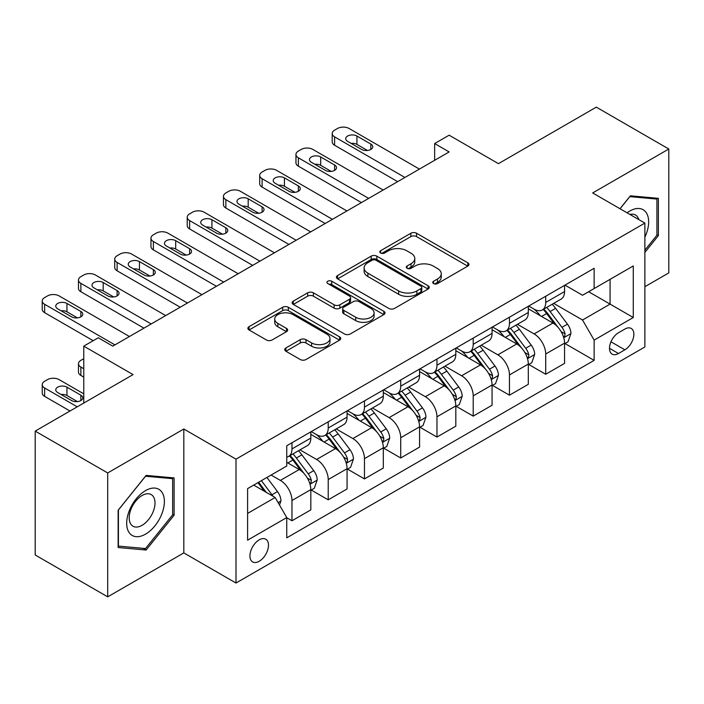 <?xml version="1.0" encoding="UTF-8"?>
<svg xmlns="http://www.w3.org/2000/svg" width="704" height="704" viewBox="0 0 704 704"><rect width="100%" height="100%" fill="white"/><g stroke="black" fill="none" stroke-linecap="round" stroke-linejoin="round"><path stroke-width="1.06" d="M433.567 283.571A2.816 1.628 0 0 0 437.554 283.571L467.79 266.112A4.022 2.323 0 0 0 468.97 264.475A4.022 2.323 0 0 0 467.79 262.83L416.557 233.244A4.022 2.323 0 0 0 410.863 233.244L380.626 250.712A2.816 1.628 0 0 0 379.799 251.856A2.816 1.628 0 0 0 380.626 253.009A2.816 1.628 0 0 0 384.604 253.009L388.52 250.747A12.883 7.436 0 0 1 406.736 250.747L411.004 253.211A12.883 7.436 0 0 1 414.779 258.474A12.883 7.436 0 0 1 411.004 263.727L407.097 265.989A2.816 1.628 0 0 0 406.27 267.142A2.816 1.628 0 0 0 407.097 268.294A2.816 1.628 0 0 0 411.083 268.294L414.99 266.033A12.883 7.436 0 0 1 433.206 266.033L437.474 268.497A12.883 7.436 0 0 1 441.25 273.759A12.883 7.436 0 0 1 437.474 279.013L433.567 281.274A2.816 1.628 0 0 0 432.74 282.427A2.816 1.628 0 0 0 433.567 283.571L433.567 281.274M259.204 561.273A13.121 7.577 120 0 0 267.784 549.71A13.121 7.577 120 0 0 265.769 539.194A13.121 7.577 120 0 0 259.204 539.845A13.121 7.577 120 0 0 250.633 551.408A13.121 7.577 120 0 0 252.648 561.924A13.121 7.577 120 0 0 259.204 561.273M285.912 347.952A4.022 2.323 0 0 0 284.733 349.598A4.022 2.323 0 0 0 285.912 351.234L300.282 359.533A4.022 2.323 0 0 0 305.976 359.533L339.566 340.146A4.022 2.323 0 0 0 340.745 338.501A4.022 2.323 0 0 0 339.566 336.855L288.332 307.278A4.022 2.323 0 0 0 282.638 307.278L249.049 326.674A4.022 2.323 0 0 0 247.87 328.31A4.022 2.323 0 0 0 249.049 329.956L266.411 339.979A4.022 2.323 0 0 0 272.105 339.979L286.484 331.681A4.022 2.323 0 0 0 287.663 330.035A4.022 2.323 0 0 0 286.484 328.398L277.869 323.426A10.771 6.213 0 0 1 274.718 319.026A10.771 6.213 0 0 1 281.362 313.289A10.771 6.213 0 0 1 293.102 314.635L326.832 334.11A10.771 6.213 0 0 1 329.982 338.501A10.771 6.213 0 0 1 323.338 344.247A10.771 6.213 0 0 1 311.599 342.901L305.976 339.654A4.022 2.323 0 0 0 300.282 339.654L285.912 347.952L285.912 351.234M644.873 286.704L668.8 272.897L668.8 149.01L596.306 107.149L498.441 163.654L449.143 135.194L434.641 143.563L449.143 151.932L112.772 346.139L98.27 337.77L83.767 346.139L83.767 403.058M107.694 472.956L107.694 596.851L183.814 552.904L183.814 429.009L107.694 472.956L35.2 431.103L133.065 374.598L83.767 346.139M183.814 429.009L236.007 459.149L644.873 223.089L644.873 346.975L236.007 583.035L236.007 459.149M668.8 149.01L592.68 192.949L644.873 223.089M388.81 308.431A4.022 2.323 0 0 0 394.495 308.431L428.085 289.036A4.022 2.323 0 0 0 429.264 287.399A4.022 2.323 0 0 0 428.085 285.754L376.851 256.168A4.022 2.323 0 0 0 371.158 256.168L337.577 275.563A4.022 2.323 0 0 0 336.398 277.209A4.022 2.323 0 0 0 337.577 278.846L388.81 308.431M328.882 284.187A2.816 1.628 0 0 1 331.742 284.583L331.742 281.23L383.83 311.309A4.022 2.323 0 0 1 385.009 312.946A4.022 2.323 0 0 1 383.83 314.591L350.24 333.986A4.022 2.323 0 0 1 344.546 333.986L293.313 304.401L293.313 301.118A4.022 2.323 0 0 0 292.134 302.764A4.022 2.323 0 0 0 293.313 304.401M293.313 301.118L307.683 292.82A4.022 2.323 0 0 1 313.377 292.82L334.154 304.814A4.022 2.323 0 0 0 339.847 304.814L349.386 299.306A4.022 2.323 0 0 0 350.566 297.669A4.022 2.323 0 0 0 349.386 296.023L327.756 283.536A2.816 1.628 0 0 1 326.929 282.383A2.816 1.628 0 0 1 328.671 280.878A2.816 1.628 0 0 1 331.742 281.23M107.694 596.851L35.2 554.99L35.2 431.103M624.87 329.067L618.49 332.746A12.716 7.339 120 0 0 610.183 343.948A12.716 7.339 120 0 0 612.137 354.138A12.716 7.339 120 0 0 618.49 353.505L624.87 349.826A12.716 7.339 120 0 0 633.178 338.624A12.716 7.339 120 0 0 631.224 328.434A12.716 7.339 120 0 0 624.87 329.067M564.986 285.12L582.534 295.249L594.132 288.552L594.132 268.294L286.757 445.755L286.757 466.013L247.606 488.611L247.606 540.179L286.757 517.572L286.757 537.83L594.132 360.369L594.132 340.111L582.534 320.021L553.696 303.38M594.132 288.552L633.274 265.945L633.274 317.513L594.132 340.111M183.814 552.904L236.007 583.035M434.641 143.563L434.641 160.31M588.623 291.729L610.078 304.119L610.078 279.338L633.274 265.945M582.534 320.021L610.078 304.119L633.274 317.513M247.606 513.392L275.158 497.482L253.695 485.1M286.757 517.739L291.975 520.758L291.975 500.5A16.403 9.469 -120 0 0 280.377 480.41L271.093 475.05M291.975 520.758L310.825 509.872L310.825 489.614A16.403 9.469 -120 0 0 299.226 469.524L286.757 462.326M311.256 490.037L328.222 499.831L328.222 479.574A16.403 9.469 -120 0 0 316.624 459.483L299.966 449.865M328.222 499.831L347.072 488.946L347.072 468.688A16.403 9.469 -120 0 0 335.474 448.598L310.825 434.368M347.503 469.11L364.47 478.905L364.47 458.647A16.403 9.469 -120 0 0 352.871 438.557L336.213 428.938M364.47 478.905L383.319 468.019L383.319 447.762A16.403 9.469 -120 0 0 371.721 427.671L347.072 413.442M383.75 448.184L400.717 457.978L400.717 437.721A16.403 9.469 -120 0 0 389.118 417.63L372.46 408.012M400.717 457.978L419.566 447.093L419.566 426.835A16.403 9.469 -120 0 0 407.968 406.745L383.319 392.515M419.998 427.258L436.964 437.052L436.964 416.794A16.403 9.469 -120 0 0 425.366 396.704L408.707 387.086M436.964 437.052L455.814 426.166L455.814 405.909A16.403 9.469 -120 0 0 444.215 385.818L419.566 371.589M456.245 406.331L473.211 416.126L473.211 395.859A16.403 9.469 -120 0 0 461.613 375.778L444.954 366.159M473.211 416.126L492.061 405.24L492.061 384.982A16.403 9.469 -120 0 0 480.462 364.892L455.814 350.662M492.492 385.396L509.458 395.19L509.458 374.933A16.403 9.469 -120 0 0 497.86 354.842L481.202 345.233M509.458 395.19L528.308 384.314L528.308 364.056A16.403 9.469 -120 0 0 516.71 343.966L492.061 329.736M528.739 364.47L545.706 374.264L545.706 354.006A16.403 9.469 -120 0 0 534.107 333.916L517.449 324.306M545.706 374.264L564.555 363.387L564.555 343.13A16.403 9.469 -120 0 0 552.957 323.039L528.308 308.81M528.739 306.046L534.107 309.144A16.403 9.469 -120 0 0 542.309 309.954A16.403 9.469 -120 0 0 545.706 302.447L545.706 296.252M492.492 326.973L497.86 330.07A16.403 9.469 -120 0 0 506.062 330.88A16.403 9.469 -120 0 0 509.458 323.374L509.458 317.178M456.245 347.899L461.613 350.997A16.403 9.469 -120 0 0 469.814 351.806A16.403 9.469 -120 0 0 473.211 344.3L473.211 338.105M419.998 368.826L425.366 371.923A16.403 9.469 -120 0 0 433.567 372.733A16.403 9.469 -120 0 0 436.964 365.226L436.964 359.031M383.75 389.752L389.118 392.85A16.403 9.469 -120 0 0 397.32 393.659A16.403 9.469 -120 0 0 400.717 386.153L400.717 379.958M347.503 410.678L352.871 413.776A16.403 9.469 -120 0 0 361.073 414.586A16.403 9.469 -120 0 0 364.47 407.079L364.47 400.884M311.256 431.605L316.624 434.702A16.403 9.469 -120 0 0 324.826 435.512A16.403 9.469 -120 0 0 328.222 428.006L328.222 421.81M564.986 343.543L594.132 360.369M542.309 309.954L561.158 299.068A16.403 9.469 -120 0 0 564.555 291.562L564.555 285.366M506.062 330.88L524.911 319.994A16.403 9.469 -120 0 0 528.308 312.488L528.308 306.293M469.814 351.806L488.664 340.93A16.403 9.469 -120 0 0 492.061 333.414L492.061 327.219M433.567 372.733L452.417 361.856A16.403 9.469 -120 0 0 455.814 354.341L455.814 348.146M397.32 393.659L416.17 382.782A16.403 9.469 -120 0 0 419.566 375.267L419.566 369.072M361.073 414.586L379.922 403.709A16.403 9.469 -120 0 0 383.319 396.194L383.319 390.007M324.826 435.512L343.675 424.635A16.403 9.469 -120 0 0 347.072 417.129L347.072 410.934M286.757 457.107A16.403 9.469 -120 0 0 288.578 456.447L307.428 445.562A16.403 9.469 -120 0 0 310.825 438.055L310.825 431.86M288.578 456.447A16.403 9.469 -120 0 0 291.975 448.932L291.975 442.737M275.158 497.482L286.757 517.572M644.873 252.41L658.363 235.638L658.363 198.326L630.379 195.826L620.004 208.727M118.131 547.527L146.115 550.026L174.099 515.222L174.099 477.91L146.115 475.411L118.131 510.224L118.131 547.527M656.911 234.793L658.363 235.638M172.647 514.386L174.099 515.222M143.158 548.328L146.115 550.026M434.694 283.976L437.474 282.366A12.883 7.436 0 0 0 441.25 277.103L441.25 273.759M414.779 258.474L414.779 261.818A12.883 7.436 0 0 1 411.004 267.08L408.223 268.69M467.738 266.147L416.557 236.597A4.022 2.323 0 0 0 410.863 236.597L381.753 253.405M428.032 289.071L376.851 259.521A4.022 2.323 0 0 0 371.158 259.521L337.63 278.881M420.974 288.543A2.816 1.628 0 0 0 421.793 287.399A2.816 1.628 0 0 0 420.974 286.246L375.998 260.278A2.816 1.628 0 0 0 372.011 260.278L367.884 262.662A12.883 7.436 0 0 0 364.118 267.925A12.883 7.436 0 0 0 367.884 273.178L398.622 290.928A12.883 7.436 0 0 0 416.847 290.928L420.974 288.543L420.974 291.896A2.816 1.628 0 0 0 421.793 290.743L421.793 287.399M364.118 267.925L364.118 271.269A12.883 7.436 0 0 0 367.884 276.531L367.884 273.178M420.974 291.896L416.847 294.281A12.883 7.436 0 0 1 398.622 294.281L367.884 276.531M293.366 304.436L307.683 296.164L307.683 292.82M350.566 297.669L350.566 301.013A4.022 2.323 0 0 1 349.386 302.658L339.847 308.158A4.022 2.323 0 0 1 334.154 308.158L313.377 296.164A4.022 2.323 0 0 0 307.683 296.164M331.742 284.583L383.768 314.626M355.722 317.266A10.771 6.213 0 0 0 367.453 318.613A10.771 6.213 0 0 0 374.097 312.866A10.771 6.213 0 0 0 370.946 308.466L359.066 301.611A4.022 2.323 0 0 0 353.373 301.611L343.834 307.111A4.022 2.323 0 0 0 342.654 308.757A4.022 2.323 0 0 0 343.834 310.402L355.722 317.266L355.722 320.61A10.771 6.213 0 0 0 367.453 321.957A10.771 6.213 0 0 0 374.097 316.21L374.097 312.866M342.654 308.757L342.654 312.11A4.022 2.323 0 0 0 343.834 313.746L343.834 310.402M355.722 320.61L343.834 313.746M329.982 338.501L329.982 341.854A10.771 6.213 0 0 1 323.338 347.591A10.771 6.213 0 0 1 311.599 346.245L305.976 342.998A4.022 2.323 0 0 0 300.282 342.998L285.965 351.27M274.718 319.026L274.718 322.379A10.771 6.213 0 0 0 277.869 326.77L277.869 323.426M286.431 331.716L277.869 326.77M339.513 340.173L288.332 310.631A4.022 2.323 0 0 0 282.638 310.631L249.102 329.991M564.555 343.798L568.031 341.792L570.935 333.414A10.868 6.274 -120 0 0 567.459 324.166L555.614 308.343A31.372 18.11 -120 0 0 552.191 304.242M540.408 315.797A31.372 18.11 -120 0 0 533.984 309.074M563.561 337.137L564.828 335.773L565.066 333.881A10.868 6.274 -120 0 0 561.95 327.342L550.106 311.529A31.372 18.11 -120 0 0 546.682 307.428M543.761 309.109A26.039 15.03 60 0 1 548.038 313.975L558.061 327.36M543.206 309.434A31.372 18.11 60 0 1 546.63 313.535L554.506 324.051M404.923 177.47L334.602 136.866A8.202 4.734 0 0 1 332.2 133.522A8.202 4.734 0 0 1 334.602 130.17L337.498 128.498A8.202 4.734 0 0 1 349.096 128.498L419.417 169.101M332.2 133.522L332.2 141.891A8.202 4.734 180 0 0 334.602 145.244L397.672 181.65M347.653 141.39A6.565 3.784 180 0 1 345.726 138.714A6.565 3.784 180 0 1 349.782 135.212A6.565 3.784 180 0 1 356.928 136.03L370.85 144.065A6.565 3.784 180 0 1 372.768 146.749A6.565 3.784 180 0 1 368.72 150.242A6.565 3.784 180 0 1 361.566 149.424L347.653 141.39M351.067 143.361A6.565 3.784 180 0 1 356.928 144.399L367.435 150.471M528.308 364.725L531.784 362.718L534.688 354.341A10.868 6.274 -120 0 0 531.212 345.092L519.367 329.27A31.372 18.11 -120 0 0 515.944 325.178M504.161 336.723A31.372 18.11 -120 0 0 497.737 330M527.314 358.072L528.581 356.699L528.818 354.807A10.868 6.274 -120 0 0 525.703 348.269L513.858 332.455A31.372 18.11 -120 0 0 510.435 328.354M507.514 330.044A26.039 15.03 60 0 1 511.79 334.902L521.814 348.286M506.959 330.361A31.372 18.11 60 0 1 510.382 334.462L518.258 344.978M492.061 385.651L495.537 383.645L498.441 375.267A10.868 6.274 -120 0 0 494.974 366.018L483.12 350.205A31.372 18.11 -120 0 0 479.697 346.104M467.914 357.65A31.372 18.11 -120 0 0 461.49 350.926M491.066 378.998L492.334 377.634L492.571 375.734A10.868 6.274 -120 0 0 489.456 369.195L477.611 353.382A31.372 18.11 -120 0 0 474.188 349.281M471.266 350.97A26.039 15.03 60 0 1 475.543 355.828L485.566 369.213M470.712 351.287A31.372 18.11 60 0 1 474.135 355.388L482.011 365.904M455.814 406.578L459.29 404.571L462.194 396.194A10.868 6.274 -120 0 0 458.726 386.945L446.873 371.131A31.372 18.11 -120 0 0 443.45 367.03M431.666 378.576A31.372 18.11 -120 0 0 425.242 371.853M454.819 399.925L456.086 398.561L456.324 396.66A10.868 6.274 -120 0 0 453.209 390.122L441.364 374.308A31.372 18.11 -120 0 0 437.941 370.207M435.019 371.897A26.039 15.03 60 0 1 439.296 376.754L449.319 390.139M434.465 372.214A31.372 18.11 60 0 1 437.888 376.314L445.764 386.83M368.676 198.396L298.355 157.793A8.202 4.734 0 0 1 295.953 154.449A8.202 4.734 0 0 1 298.355 151.096L301.25 149.424A8.202 4.734 0 0 1 312.849 149.424L383.17 190.027M295.953 154.449L295.953 162.818A8.202 4.734 180 0 0 298.355 166.17L361.425 202.576M311.406 162.316A6.565 3.784 180 0 1 309.478 159.641A6.565 3.784 180 0 1 313.535 156.138A6.565 3.784 180 0 1 320.681 156.957L334.602 164.991A6.565 3.784 180 0 1 336.521 167.675A6.565 3.784 180 0 1 332.473 171.178A6.565 3.784 180 0 1 325.318 170.35L311.406 162.316M314.82 164.287A6.565 3.784 180 0 1 320.681 165.326L331.188 171.398M332.429 219.322L262.108 178.719A8.202 4.734 0 0 1 259.706 175.375A8.202 4.734 0 0 1 262.108 172.022L265.003 170.35A8.202 4.734 0 0 1 276.602 170.35L346.922 210.954M259.706 175.375L259.706 183.744A8.202 4.734 180 0 0 262.108 187.097L325.178 223.511M275.158 183.242A6.565 3.784 180 0 1 273.231 180.567A6.565 3.784 180 0 1 277.288 177.065A6.565 3.784 180 0 1 284.434 177.883L298.355 185.918A6.565 3.784 180 0 1 300.274 188.602A6.565 3.784 180 0 1 296.226 192.104A6.565 3.784 180 0 1 289.071 191.277L275.158 183.242M278.573 185.214A6.565 3.784 180 0 1 284.434 186.261L294.941 192.324M296.182 240.249L225.861 199.654A8.202 4.734 0 0 1 223.458 196.302A8.202 4.734 0 0 1 225.861 192.958L228.756 191.277A8.202 4.734 0 0 1 240.363 191.277L310.675 231.88M223.458 196.302L223.458 204.67A8.202 4.734 180 0 0 225.861 208.023L288.93 244.438M238.911 204.169A6.565 3.784 180 0 1 236.984 201.494A6.565 3.784 180 0 1 241.041 197.991A6.565 3.784 180 0 1 248.186 198.81L262.108 206.853A6.565 3.784 180 0 1 264.026 209.528A6.565 3.784 180 0 1 259.978 213.03A6.565 3.784 180 0 1 252.824 212.203L238.911 204.169M242.326 206.14A6.565 3.784 180 0 1 248.186 207.187L258.694 213.25M419.566 427.504L423.042 425.498L425.946 417.129A10.868 6.274 -120 0 0 422.479 407.871L410.626 392.058A31.372 18.11 -120 0 0 407.202 387.957M395.419 399.502A31.372 18.11 -120 0 0 388.995 392.779M418.572 420.851L419.839 419.487L420.077 417.586A10.868 6.274 -120 0 0 416.962 411.048L405.117 395.234A31.372 18.11 -120 0 0 401.694 391.134M398.772 392.823A26.039 15.03 60 0 1 403.049 397.681L413.072 411.066M398.218 393.149A31.372 18.11 60 0 1 401.641 397.241L409.517 407.757M259.934 261.175L189.614 220.581A8.202 4.734 0 0 1 187.211 217.228A8.202 4.734 0 0 1 189.614 213.884L192.509 212.203A8.202 4.734 0 0 1 204.116 212.203L274.428 252.806M187.211 217.228L187.211 225.597A8.202 4.734 180 0 0 189.614 228.95L252.683 265.364M202.664 225.095A6.565 3.784 180 0 1 200.737 222.42A6.565 3.784 180 0 1 204.794 218.918A6.565 3.784 180 0 1 211.939 219.736L225.861 227.779A6.565 3.784 180 0 1 227.779 230.454A6.565 3.784 180 0 1 223.731 233.957A6.565 3.784 180 0 1 216.577 233.13L202.664 225.095M206.078 227.066A6.565 3.784 180 0 1 211.939 228.114L222.446 234.177M644.873 237.151A26.655 15.391 120 0 0 646.122 212.494A26.655 15.391 120 0 0 627.097 212.819M638.774 219.569A18.251 10.534 120 0 0 637.542 216.92A18.251 10.534 120 0 0 635.492 215.01A18.251 10.534 120 0 0 629.904 214.447M629.737 196.618L656.911 199.074L656.911 235.224L644.873 250.193M655.116 198.035L656.911 199.074M620.066 208.762L629.798 196.645M145.534 490.618A26.655 15.391 120 0 0 126.685 523.266A26.655 15.391 120 0 0 145.534 534.151A26.655 15.391 120 0 0 164.384 501.503A26.655 15.391 120 0 0 145.534 490.618M142.102 495.502A18.251 10.534 120 0 0 130.178 511.588A18.251 10.534 120 0 0 132.977 526.205A18.251 10.534 120 0 0 142.102 525.307A18.251 10.534 120 0 0 154.026 509.221A18.251 10.534 120 0 0 151.228 494.604A18.251 10.534 120 0 0 142.102 495.502M172.647 514.809L145.534 548.539L118.422 546.11L118.422 509.96L145.534 476.238L172.647 478.658L172.647 514.809M170.852 477.62L172.647 478.658M383.319 448.43L386.795 446.424L389.699 438.055A10.868 6.274 -120 0 0 386.232 428.798L374.378 412.984A31.372 18.11 -120 0 0 370.955 408.883M359.172 420.429A31.372 18.11 -120 0 0 352.748 413.706M382.325 441.778L383.592 440.414L383.83 438.513A10.868 6.274 -120 0 0 380.714 431.983L368.87 416.161A31.372 18.11 -120 0 0 365.446 412.06M362.525 413.75A26.039 15.03 60 0 1 366.802 418.607L376.825 431.992M361.97 414.075A31.372 18.11 60 0 1 365.394 418.176L373.27 428.683M223.687 282.102L153.366 241.507A8.202 4.734 0 0 1 150.964 238.154A8.202 4.734 0 0 1 153.366 234.81L156.262 233.13A8.202 4.734 0 0 1 167.869 233.13L238.181 273.733M150.964 238.154L150.964 246.523A8.202 4.734 180 0 0 153.366 249.876L216.436 286.29M166.417 246.022A6.565 3.784 180 0 1 164.49 243.346A6.565 3.784 180 0 1 168.546 239.844A6.565 3.784 180 0 1 175.692 240.671L189.614 248.706A6.565 3.784 180 0 1 191.532 251.381A6.565 3.784 180 0 1 187.484 254.883A6.565 3.784 180 0 1 180.33 254.065L166.417 246.022M169.831 247.993A6.565 3.784 180 0 1 175.692 249.04L186.199 255.103M347.072 469.357L350.548 467.35L353.452 458.982A10.868 6.274 -120 0 0 349.985 449.724L338.131 433.91A31.372 18.11 -120 0 0 334.708 429.81M322.925 441.355A31.372 18.11 -120 0 0 316.501 434.632M346.078 462.704L347.345 461.34L347.582 459.439A10.868 6.274 -120 0 0 344.467 452.91L332.622 437.087A31.372 18.11 -120 0 0 329.199 432.986M326.278 434.676A26.039 15.03 60 0 1 330.554 439.534L340.578 452.918M325.723 435.002A31.372 18.11 60 0 1 329.146 439.102L337.022 449.61M310.825 490.283L314.301 488.277L317.205 479.908A10.868 6.274 -120 0 0 313.738 470.65L301.884 454.837A31.372 18.11 -120 0 0 298.461 450.736M83.767 368.746L80.872 367.066L80.872 375.443A8.202 4.734 180 0 1 78.47 372.09L78.47 363.722A8.202 4.734 -0 0 0 80.872 367.066M83.767 377.115L80.872 375.443M309.83 483.63L311.098 482.266L311.335 480.366A10.868 6.274 -120 0 0 308.22 473.836L296.375 458.014A31.372 18.11 -120 0 0 292.952 453.922M290.03 455.602A26.039 15.03 60 0 1 294.307 460.46L304.33 473.845M289.476 455.928A31.372 18.11 60 0 1 292.899 460.029L300.775 470.545M83.767 358.697L80.872 360.369A8.202 4.734 -0 0 0 78.47 363.722M279.506 505.023L280.958 500.834A10.868 6.274 -120 0 0 277.49 491.577L266.913 477.462M77.246 406.833L44.625 387.992A8.202 4.734 -0 0 1 42.222 384.648A8.202 4.734 -0 0 1 44.625 381.295L47.52 379.623A8.202 4.734 -0 0 1 59.127 379.623L83.767 393.853M69.995 411.013L44.625 396.37A8.202 4.734 180 0 1 42.222 393.017L42.222 384.648M77.458 401.597L66.95 395.525A6.565 3.784 0 0 0 61.09 394.486M272.967 496.223A10.868 6.274 -120 0 0 271.973 494.762L261.404 480.647M258.685 482.222L266.279 492.36M257.928 482.654L264.37 491.26M57.675 392.515L71.588 400.55A6.565 3.784 -0 0 0 78.742 401.377A6.565 3.784 -0 0 0 82.79 397.874A6.565 3.784 -0 0 0 80.872 395.19L66.95 387.156A6.565 3.784 -0 0 0 59.805 386.338A6.565 3.784 -0 0 0 55.748 389.84A6.565 3.784 -0 0 0 57.675 392.515M187.44 303.028L117.119 262.434A8.202 4.734 0 0 1 114.717 259.081A8.202 4.734 0 0 1 117.119 255.737L120.014 254.065A8.202 4.734 0 0 1 131.622 254.065L201.934 294.659M114.717 259.081L114.717 267.45A8.202 4.734 180 0 0 117.119 270.802L180.189 307.217M130.17 266.948A6.565 3.784 180 0 1 128.242 264.273A6.565 3.784 180 0 1 132.299 260.77A6.565 3.784 180 0 1 139.445 261.598L153.366 269.632A6.565 3.784 180 0 1 155.285 272.307A6.565 3.784 180 0 1 151.237 275.81A6.565 3.784 180 0 1 144.082 274.991L130.17 266.948M133.584 268.919A6.565 3.784 180 0 1 139.445 269.966L149.952 276.03M151.193 323.954L80.872 283.36A8.202 4.734 0 0 1 78.47 280.007A8.202 4.734 0 0 1 80.872 276.663L83.767 274.991A8.202 4.734 0 0 1 95.374 274.991L165.686 315.586M78.47 280.007L78.47 288.385A8.202 4.734 180 0 0 80.872 291.729L143.942 328.143M93.922 287.874A6.565 3.784 180 0 1 91.995 285.199A6.565 3.784 180 0 1 96.052 281.697A6.565 3.784 180 0 1 103.198 282.524L117.119 290.558A6.565 3.784 180 0 1 119.038 293.234A6.565 3.784 180 0 1 114.99 296.736A6.565 3.784 180 0 1 107.835 295.918L93.922 287.874M97.337 289.846A6.565 3.784 180 0 1 103.198 290.893L113.705 296.956M114.946 344.881L44.625 304.286A8.202 4.734 0 0 1 42.222 300.934A8.202 4.734 0 0 1 44.625 297.59L47.52 295.918A8.202 4.734 0 0 1 59.127 295.918L129.439 336.512M42.222 300.934L42.222 309.311A8.202 4.734 180 0 0 44.625 312.655L93.192 340.701M57.675 308.81A6.565 3.784 180 0 1 55.748 306.126A6.565 3.784 180 0 1 59.805 302.623A6.565 3.784 180 0 1 66.95 303.45L80.872 311.485A6.565 3.784 180 0 1 82.79 314.16A6.565 3.784 180 0 1 78.742 317.662A6.565 3.784 180 0 1 71.588 316.844L57.675 308.81M61.09 310.781A6.565 3.784 180 0 1 66.95 311.819L77.458 317.882M280.377 480.41L299.226 469.524M316.624 459.483L335.474 448.598M352.871 438.557L371.721 427.671M389.118 417.63L407.968 406.745M425.366 396.704L444.215 385.818M461.613 375.778L480.462 364.892M497.86 354.842L516.71 343.966M534.107 333.916L552.957 323.039M545.706 302.447L564.555 291.562M545.706 354.006L564.555 343.13M509.458 374.933L528.308 364.056M509.458 323.374L528.308 312.488M473.211 395.859L492.061 384.982M473.211 344.3L492.061 333.414M436.964 416.794L455.814 405.909M436.964 365.226L455.814 354.341M400.717 437.721L419.566 426.835M400.717 386.153L419.566 375.267M364.47 458.647L383.319 447.762M364.47 407.079L383.319 396.194M328.222 479.574L347.072 468.688M328.222 428.006L347.072 417.129M291.975 500.5L310.825 489.614M291.975 448.932L310.825 438.055M610.966 341.792L624.87 349.826M609.497 348.322L618.49 353.505M437.474 282.366L437.474 279.013M407.097 268.294L407.097 265.989M411.004 267.08L411.004 263.727M380.626 253.009L380.626 250.712M410.863 236.597L410.863 233.244M416.557 236.597L416.557 233.244M467.79 266.112L467.79 262.83M337.577 278.846L337.577 275.563M371.158 259.521L371.158 256.168M376.851 259.521L376.851 256.168M428.085 289.036L428.085 285.754M398.622 294.281L398.622 290.928M416.847 294.281L416.847 290.928M313.377 296.164L313.377 292.82M334.154 308.158L334.154 304.814M339.847 308.158L339.847 304.814M349.386 302.658L349.386 299.306M383.83 314.591L383.83 311.309M300.282 342.998L300.282 339.654M305.976 342.998L305.976 339.654M311.599 346.245L311.599 342.901M286.484 331.681L286.484 328.398M249.049 329.956L249.049 326.674M282.638 310.631L282.638 307.278M288.332 310.631L288.332 307.278M339.566 340.146L339.566 336.855M563.746 337.735L570.856 333.626M550.106 311.529L555.614 308.343M541.561 316.457L546.63 313.535M561.95 327.342L567.459 324.166M561.097 331.584L565.066 333.881M334.602 145.244L334.602 136.866M356.928 136.03L356.928 144.399M370.85 144.065L370.85 149.424M527.498 358.662L534.609 354.552M513.858 332.455L519.367 329.27M505.314 337.383L510.382 334.462M525.703 348.269L531.212 345.092M524.85 352.51L528.818 354.807M491.251 379.588L498.362 375.478M477.611 353.382L483.12 350.205M469.066 358.318L474.135 355.388M489.456 369.195L494.974 366.018M488.602 373.437L492.571 375.734M455.004 400.514L462.123 396.405M441.364 374.308L446.873 371.131M432.819 379.245L437.888 376.314M453.209 390.122L458.726 386.945M452.355 394.372L456.324 396.66M298.355 166.17L298.355 157.793M320.681 156.957L320.681 165.326M334.602 164.991L334.602 170.35M262.108 187.097L262.108 178.719M284.434 177.883L284.434 186.261M298.355 185.918L298.355 191.277M225.861 208.023L225.861 199.654M248.186 198.81L248.186 207.187M262.108 206.853L262.108 212.203M418.757 421.441L425.876 417.331M405.117 395.234L410.626 392.058M396.572 400.171L401.641 397.241M416.962 411.048L422.479 407.871M416.108 415.298L420.077 417.586M189.614 228.95L189.614 220.581M211.939 219.736L211.939 228.114M225.861 227.779L225.861 233.13M382.51 442.376L389.629 438.258M368.87 416.161L374.378 412.984M360.325 421.098L365.394 418.176M380.714 431.983L386.232 428.798M379.861 436.225L383.83 438.513M153.366 249.876L153.366 241.507M175.692 240.671L175.692 249.04M189.614 248.706L189.614 254.065M346.262 463.302L353.382 459.193M332.622 437.087L338.131 433.91M324.078 442.024L329.146 439.102M344.467 452.91L349.985 449.724M343.614 457.151L347.582 459.439M310.015 484.229L317.134 480.119M296.375 458.014L301.884 454.837M287.83 462.95L292.899 460.029M308.22 473.836L313.738 470.65M307.366 478.078L311.335 480.366M44.625 387.992L44.625 396.37M278.133 502.63L280.887 501.046M271.973 494.762L277.49 491.577M66.95 395.525L66.95 387.156M80.872 400.55L80.872 395.19M117.119 270.802L117.119 262.434M139.445 261.598L139.445 269.966M153.366 269.632L153.366 274.991M80.872 291.729L80.872 283.36M103.198 282.524L103.198 290.893M117.119 290.558L117.119 295.918M44.625 312.655L44.625 304.286M66.95 303.45L66.95 311.819M80.872 311.485L80.872 316.844"/></g></svg>
